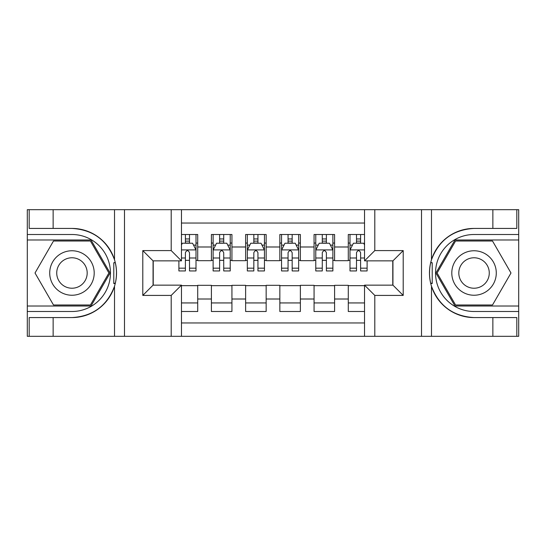 <?xml version="1.0" encoding="UTF-8"?>
<svg xmlns="http://www.w3.org/2000/svg" width="546" height="546" viewBox="0 0 546 546"><rect width="100%" height="100%" fill="white"/><g stroke="black" fill="none" stroke-linecap="round" stroke-linejoin="round"><path stroke-width="0.82" d="M181.463 336.309L364.537 336.309L364.537 285.149L392.943 285.149L392.943 260.851L364.537 260.851L364.537 209.691L181.463 209.691L181.463 260.851L153.057 260.851L153.057 285.149L181.463 285.149L181.463 336.309L53.139 336.309L53.139 317.574L71.956 317.574A44.574 44.574 0 0 0 114.517 286.24C117.131 277.423 117.131 268.598 114.517 259.76A44.574 44.574 0 0 0 71.956 228.426L53.139 228.426L53.139 209.691L27.3 209.691L27.3 306.019L91.025 306.019L110.087 273L91.025 239.981L27.3 239.981M364.537 234.5L348.287 234.5L348.287 246.99L334.596 246.99L334.596 260.681L348.287 260.681L348.287 246.99M334.596 246.99L334.596 234.5L314.066 234.5L314.066 246.99L300.375 246.99L300.375 260.681L314.066 260.681L314.066 246.99M300.375 246.99L300.375 234.5L279.845 234.5L279.845 246.99L266.155 246.99L266.155 260.681L279.845 260.681L279.845 246.99M266.155 246.99L266.155 234.5L245.625 234.5L245.625 246.99L231.934 246.99L231.934 260.681L245.625 260.681L245.625 246.99M231.934 246.99L231.934 234.5L211.404 234.5L211.404 260.681L197.713 260.681L197.713 234.5L181.463 234.5M181.463 311.5L197.713 311.5L197.713 285.319L211.404 285.319L211.404 311.5L231.934 311.5L231.934 285.319L245.625 285.319L245.625 299.01L231.934 299.01M245.625 299.01L245.625 311.5L266.155 311.5L266.155 285.319L279.845 285.319L279.845 299.01L266.155 299.01M279.845 299.01L279.845 311.5L300.375 311.5L300.375 285.319L314.066 285.319L314.066 299.01L300.375 299.01M314.066 299.01L314.066 311.5L334.596 311.5L334.596 285.319L348.287 285.319L348.287 299.01L334.596 299.01M364.537 223.041L181.463 223.041M181.463 322.959L364.537 322.959M348.287 299.01L348.287 311.5L364.537 311.5M153.228 260.851L153.228 285.149M392.772 285.149L392.772 260.851M185.394 243.059L189.503 243.059M196.007 243.059L197.713 243.059M185.394 260.34L189.503 260.34M196.007 260.34L197.713 260.34M181.463 285.66L197.713 285.66M181.463 302.941L197.713 302.941M211.404 260.34L213.117 260.34M219.615 260.34L223.724 260.34M230.228 260.34L231.934 260.34M211.404 243.059L213.117 243.059M219.615 243.059L223.724 243.059M230.228 243.059L231.934 243.059M211.404 285.66L231.934 285.66M211.404 302.941L231.934 302.941M245.625 285.66L266.155 285.66M245.625 302.941L266.155 302.941M245.625 243.059L247.338 243.059M253.835 243.059L257.944 243.059M264.448 243.059L266.155 243.059M245.625 260.34L247.338 260.34M253.835 260.34L257.944 260.34M264.448 260.34L266.155 260.34M279.845 285.66L300.375 285.66M279.845 302.941L300.375 302.941M279.845 243.059L281.552 243.059M288.056 243.059L292.165 243.059M298.662 243.059L300.375 243.059M279.845 260.34L281.552 260.34M288.056 260.34L292.165 260.34M298.662 260.34L300.375 260.34M314.066 285.66L334.596 285.66M314.066 302.941L334.596 302.941M314.066 243.059L315.772 243.059M322.276 243.059L326.385 243.059M332.883 243.059L334.596 243.059M314.066 260.34L315.772 260.34M322.276 260.34L326.385 260.34M332.883 260.34L334.596 260.34M348.287 285.66L364.537 285.66M348.287 302.941L364.537 302.941M348.287 243.059L349.993 243.059M356.497 243.059L360.606 243.059M348.287 260.34L349.993 260.34M356.497 260.34L360.606 260.34M189.503 238.95L185.394 238.95M178.897 268.161L178.897 270.946L185.394 270.946L185.394 268.161L178.897 268.161L178.897 260.851M193.523 245.113L196.007 245.113L196.007 270.946L189.503 270.946L189.503 252.641C188.138 250 186.766 250 185.394 252.641L185.394 268.161M196.007 245.113L196.007 234.5M196.007 250.075L192.581 243.229L182.316 243.229L181.463 244.942M185.394 243.229L185.394 234.5M189.503 234.5L189.503 243.229M83.081 253.74A22.243 22.243 0 0 0 52.696 261.875A22.243 22.243 0 0 0 60.838 292.26A22.243 22.243 0 0 0 91.223 284.125A22.243 22.243 0 0 0 83.081 253.74M79.573 259.814A15.227 15.227 0 0 0 58.77 265.383A15.227 15.227 0 0 0 64.346 286.186A15.227 15.227 0 0 0 85.142 280.617A15.227 15.227 0 0 0 79.573 259.814M90.431 304.996L53.488 304.996L35.012 273L53.488 241.004L90.431 241.004L108.9 273L90.431 304.996M485.162 253.74A22.243 22.243 0 0 0 454.777 261.875A22.243 22.243 0 0 0 462.919 292.26A22.243 22.243 0 0 0 493.304 284.125A22.243 22.243 0 0 0 485.162 253.74M481.654 259.814A15.227 15.227 0 0 0 460.858 265.383A15.227 15.227 0 0 0 466.427 286.186A15.227 15.227 0 0 0 487.23 280.617A15.227 15.227 0 0 0 481.654 259.814M492.512 304.996L455.569 304.996L437.1 273L455.569 241.004L492.512 241.004L510.988 273L492.512 304.996M113.793 283.272L115.329 283.278A44.574 44.574 0 0 0 115.336 262.742L113.793 262.742L113.793 283.538L115.267 283.538M53.139 209.691L114.517 209.691L114.517 259.76C107.091 240.138 92.902 229.695 71.956 228.426M71.956 317.574C92.902 316.305 107.091 305.862 114.517 286.24L114.517 336.309M171.198 336.309L171.198 295.413L142.793 295.413L142.793 250.587L171.198 250.587L171.198 209.691L124.488 209.691L124.488 336.309M53.139 336.309L27.3 336.309L27.3 306.019M27.3 311.5L71.956 311.5A38.5 38.5 0 0 0 110.456 273A38.5 38.5 0 0 0 71.956 234.5L27.3 234.5M114.517 209.691L124.488 209.691M171.198 209.691L181.463 209.691M53.139 317.574L29.184 317.574L29.184 336.309M53.139 228.426L29.184 228.426L29.184 209.691M171.198 295.413L181.463 285.149M142.793 295.413L153.057 285.149M142.793 250.587L153.057 260.851M171.198 250.587L181.463 260.851M113.793 262.742L115.267 262.483M116.366 276.829L116.503 271.43M116.059 266.564L115.827 265.11M430.733 283.517L432.207 283.517L432.207 262.728L430.671 262.722A44.574 44.574 0 0 0 474.044 317.574L492.861 317.574L492.861 336.309L518.7 336.309L518.7 239.981L454.975 239.981L435.913 273L454.975 306.019L518.7 306.019M364.537 209.691L492.861 209.691L492.861 228.426L474.044 228.426A44.574 44.574 0 0 0 430.733 262.462L432.207 262.728M474.044 228.426C453.098 229.695 438.909 240.138 431.483 259.76C428.869 268.577 428.869 277.402 431.483 286.24C438.909 305.862 453.098 316.305 474.044 317.574M374.802 209.691L374.802 250.587L403.207 250.587L403.207 295.413L374.802 295.413L374.802 336.309L421.512 336.309L421.512 209.691M431.483 286.24L431.483 336.309L492.861 336.309M492.861 209.691L518.7 209.691L518.7 239.981M518.7 234.5L474.044 234.5A38.5 38.5 0 0 0 435.544 273A38.5 38.5 0 0 0 474.044 311.5L518.7 311.5M431.483 336.309L421.512 336.309M374.802 336.309L364.537 336.309M492.861 228.426L516.816 228.426L516.816 209.691M492.861 317.574L516.816 317.574L516.816 336.309M374.802 250.587L364.537 260.851M403.207 250.587L392.943 260.851M403.207 295.413L392.943 285.149M374.802 295.413L364.537 285.149M429.634 269.171L429.497 274.57M429.941 279.436L430.173 280.89M432.207 283.258L430.664 283.258M223.724 238.95L219.615 238.95M230.228 268.161L223.724 268.161L223.724 270.946L230.228 270.946L230.228 250.075L226.802 243.229L216.537 243.229L213.117 250.075L213.117 270.946L219.615 270.946L219.615 268.161L213.117 268.161M213.117 250.075L213.117 234.5M230.228 250.075L230.228 234.5M219.615 243.229L219.615 234.5M223.724 234.5L223.724 243.229M223.724 268.161L223.724 252.641C222.358 250 220.987 250 219.615 252.641L219.615 268.161M257.944 238.95L253.835 238.95M264.448 268.161L257.944 268.161L257.944 270.946L264.448 270.946L264.448 250.075L261.022 243.229L250.757 243.229L247.338 250.075L247.338 270.946L253.835 270.946L253.835 268.161L247.338 268.161M247.338 250.075L247.338 234.5M264.448 250.075L264.448 234.5M253.835 243.229L253.835 234.5M257.944 234.5L257.944 243.229M257.944 268.161L257.944 252.641C256.579 250 255.207 250 253.835 252.641L253.835 268.161M292.165 238.95L288.056 238.95M298.662 268.161L292.165 268.161L292.165 270.946L298.662 270.946L298.662 250.075L295.243 243.229L284.978 243.229L281.552 250.075L281.552 270.946L288.056 270.946L288.056 268.161L281.552 268.161M281.552 250.075L281.552 234.5M298.662 250.075L298.662 234.5M288.056 243.229L288.056 234.5M292.165 234.5L292.165 243.229M292.165 268.161L292.165 252.641C290.8 250 289.428 250 288.056 252.641L288.056 268.161M326.385 238.95L322.276 238.95M332.883 268.161L326.385 268.161L326.385 270.946L332.883 270.946L332.883 250.075L329.463 243.229L319.198 243.229L315.772 250.075L315.772 270.946L322.276 270.946L322.276 268.161L315.772 268.161M315.772 250.075L315.772 234.5M332.883 250.075L332.883 234.5M322.276 243.229L322.276 234.5M326.385 234.5L326.385 243.229M326.385 268.161L326.385 252.641C325.013 250 323.648 250 322.276 252.641L322.276 268.161M360.606 238.95L356.497 238.95M364.537 244.942L363.684 243.229L353.419 243.229L349.993 250.075L349.993 270.946L356.497 270.946L356.497 268.161L349.993 268.161M349.993 250.075L349.993 234.5M367.103 260.851L367.103 270.946L360.606 270.946L360.606 252.641C359.234 250 357.869 250 356.497 252.641L356.497 268.161M356.497 243.229L356.497 234.5M360.606 234.5L360.606 243.229M211.404 299.01L197.713 299.01M211.404 246.99L197.713 246.99M195.918 249.904L181.463 249.904M196.007 268.161L189.503 268.161M185.394 258.005L181.463 258.005M196.007 258.005L189.503 258.005M189.503 241.127L185.394 241.127M431.483 209.691L431.483 259.76M230.139 249.904L213.199 249.904M213.117 245.113L215.595 245.113M227.743 245.113L230.228 245.113M219.615 258.005L213.117 258.005M230.228 258.005L223.724 258.005M223.724 241.127L219.615 241.127M264.36 249.904L247.42 249.904M247.338 245.113L249.815 245.113M261.964 245.113L264.448 245.113M253.835 258.005L247.338 258.005M264.448 258.005L257.944 258.005M257.944 241.127L253.835 241.127M298.58 249.904L281.64 249.904M281.552 245.113L284.036 245.113M296.185 245.113L298.662 245.113M288.056 258.005L281.552 258.005M298.662 258.005L292.165 258.005M292.165 241.127L288.056 241.127M332.801 249.904L315.861 249.904M315.772 245.113L318.257 245.113M330.405 245.113L332.883 245.113M322.276 258.005L315.772 258.005M332.883 258.005L326.385 258.005M326.385 241.127L322.276 241.127M364.537 249.904L350.082 249.904M349.993 245.113L352.477 245.113M367.103 268.161L360.606 268.161M356.497 258.005L349.993 258.005M364.537 258.005L360.606 258.005M360.606 241.127L356.497 241.127"/></g></svg>
